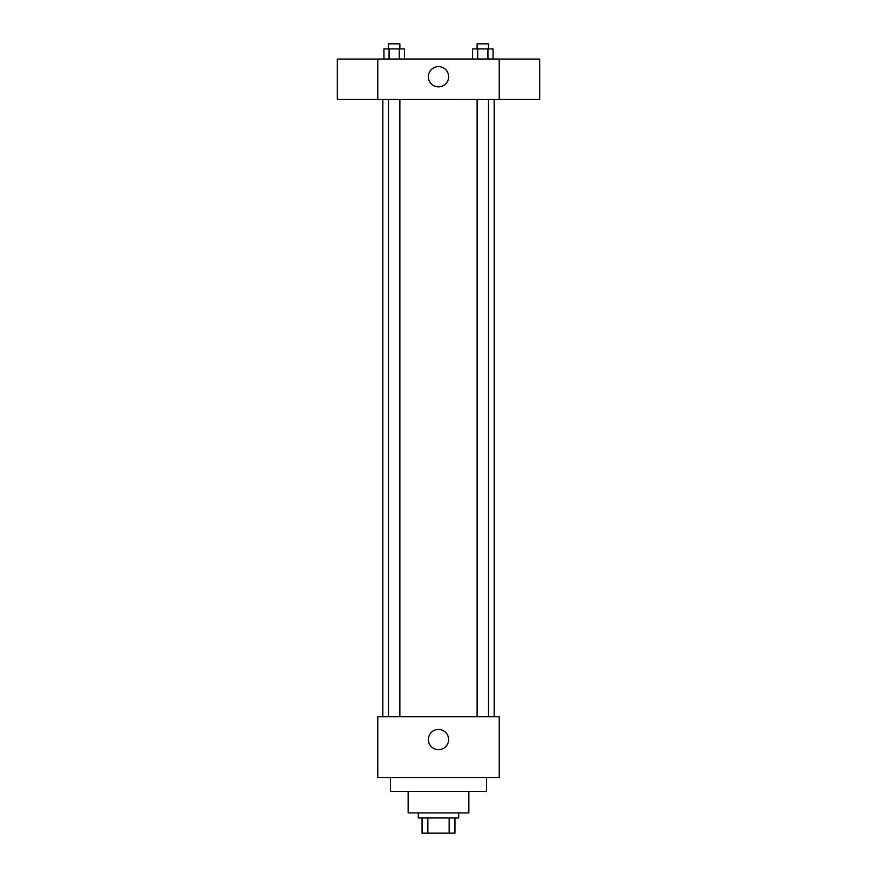 <?xml version="1.0" encoding="UTF-8"?>
<svg xmlns="http://www.w3.org/2000/svg" width="877" height="877" viewBox="0 0 877 877"><rect width="100%" height="100%" fill="white"/><g stroke="black" fill="none" stroke-linecap="round" stroke-linejoin="round"><path stroke-width="1.32" d="M449.145 817.967L449.145 833.15L422.056 833.15L422.056 817.967M449.145 833.15L454.944 833.15L454.944 817.967L454.944 833.15M458.737 812.913L458.737 817.967L418.263 817.967L418.263 812.913M427.855 817.967L427.855 833.15M468.855 791.405L468.855 812.913L408.145 812.913L408.145 791.405M486.571 777.493L486.571 791.405L390.429 791.405L390.429 777.493M499.21 777.493L377.79 777.493L377.79 716.783L499.21 716.783L499.21 777.493M428.382 739.552A10.118 10.118 0 0 1 443.565 730.782A10.118 10.118 0 0 1 443.565 748.311A10.118 10.118 0 0 1 428.382 739.552M377.79 99.507L377.79 59.033L499.21 59.033L499.21 99.507L337.305 99.463L337.305 59.066L377.79 59.066M448.618 76.737A10.118 10.118 0 0 1 433.435 85.497A10.118 10.118 0 0 1 433.435 67.978A10.118 10.118 0 0 1 448.618 76.737M499.21 99.463L539.695 99.463L539.695 59.066L499.21 59.066M493.049 59.033L493.049 48.915L472.593 48.915L472.593 59.033M487.93 48.915L487.93 59.033M477.713 48.915L477.713 59.033M477.132 48.915L477.132 43.85L488.511 43.85L488.511 48.915M404.407 59.033L404.407 48.915L383.951 48.915L383.951 59.033M399.287 48.915L399.287 59.033M389.07 48.915L389.07 59.033M388.489 48.915L388.489 43.85L399.868 43.85L399.868 48.915M382.843 99.507L382.843 716.783M494.157 99.507L494.157 716.783M488.511 716.783L488.511 99.507M477.132 716.783L477.132 99.507M388.489 99.507L388.489 716.783M399.868 99.507L399.868 716.783"/></g></svg>
